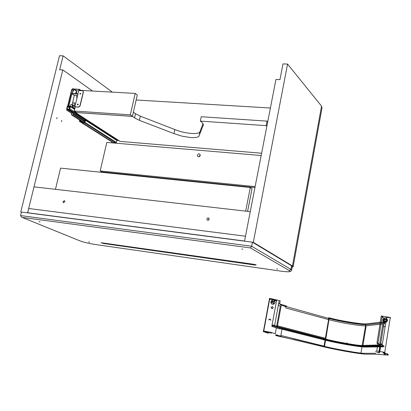<?xml version="1.0" encoding="UTF-8"?>
<svg xmlns="http://www.w3.org/2000/svg" width="411" height="411" viewBox="0 0 411 411"><rect width="100%" height="100%" fill="white"/><g stroke="black" fill="none" stroke-linecap="round" stroke-linejoin="round"><path stroke-width="0.62" d="M28.683 208.5L34.01 186.866L250.263 211.66L245.495 236.222L28.683 208.5L27.722 212.754L244.56 241.036M28.133 212.924L27.722 212.754M62.826 69.906L27.609 212.857L20.771 211.963L59.528 55.711L63.114 55.839L59.672 69.762L62.826 69.906L92.552 91.026M111.823 141.569L111.53 142.833M104.748 172.271L104.666 172.625M56.852 118.8L56.995 117.474L56.852 118.8M61.583 121.702L61.727 120.387L61.583 121.702M21.408 212.225L20.771 211.963M112.352 92.136L63.114 55.839M293.151 266.652L322.024 107.857L321.541 106.13L287.566 64.065L282.984 63.9L279.948 79.636L275.945 79.457L244.535 241.165L253.32 242.315L292.447 265.958L293.12 266.816L292.139 267.207M287.566 64.065L253.32 242.315M200.229 155.425C199.654 156.761 198.821 157.1 197.742 156.437L197.419 155.178C197.999 153.842 198.826 153.509 199.91 154.176L200.229 155.425M199.078 156.73L200.26 155.122M255.128 186.63L100.197 170.935L102.077 171.993L254.948 187.555M100.197 170.935L106.803 142.432L261.17 155.517M209.148 218.724L208.254 220.229M206.913 218.94L207.211 220.003L207.817 220.281L208.66 220.008L209.142 219.207L208.85 218.149L208.238 217.871L207.396 218.143L206.913 218.94M64.912 201.724L64.604 200.66L63.011 201.493L63.32 202.561L64.912 201.724M88.689 241.899L89.644 242.177L88.689 241.899M256.228 264.9L253.849 264.299L101.08 242.716L103.865 243.548L255.288 265.09L256.228 264.9M40.062 221.914L38.978 221.591L40.062 221.914M242.767 249.256L241.725 248.943L242.767 249.256M277.646 269.035L276.721 268.768L277.646 269.035M291.615 270.084L292.236 266.652L291.558 265.789L252.436 242.197L21.454 212.05L20.581 215.585L21.495 217.152L79.431 240.666C83.597 242.207 88.74 243.466 94.849 244.432L281.494 271.219C288.378 272.108 290.983 271.902 289.318 270.602L250.453 247.931L251.66 246.24L252.436 242.197M136.139 99.991L270.397 108.016M200.029 155.944L199.325 155.882M247.607 211.357L252.01 188.777L250.294 187.483L245.675 211.136M55.449 189.322L60.561 168.13L250.294 187.483M79.847 120.192L79.893 121.075M81.455 121.219L81.07 121.538L79.451 121.348L79.559 120.007M111.684 141.482L110.97 141.348L79.549 121.409M116.57 139.992L116.811 140.475L116.354 142.468L115.82 142.905L113.508 142.638L82.195 122.74M81.183 121.045L79.672 120.932M82.421 121.831L82.395 122.396L84.599 122.56L85.185 120.577L84.558 120.156L84.645 119.781L85.442 119.92L85.072 122.468L84.512 122.935L82.097 122.678L82.128 121.646M116.811 140.475L85.575 120.356M84.558 120.156L85.19 120.562M74.961 112.403L119.894 141.322L74.961 112.403L75.151 111.612M75.187 112.419L75.352 111.741M77.098 97.592L77.001 95.547M76.816 93.775L76.441 91.586M76.261 91.9L76.574 93.765M76.765 95.532L76.867 98.548M73.25 90.836L71.817 89.855L73.364 89.048L74.026 89.506M74.093 89.233L72.804 88.653L71.653 89.649L67.681 105.93M66.895 109.167L66.659 110.127L71.889 113.472M73.584 88.884L74.078 89.305M71.817 89.855L67.918 105.91M67.096 109.29L66.885 110.143L71.976 113.405M73.364 89.048L73.728 89.069M68.668 105.956L71.699 93.477L74.15 89.007L79.328 89.295L79.02 90.564L82.416 90.754L82.991 91.001L83.243 92.09L79.94 105.863L78.491 107.071L74.869 106.829L77.941 94.098L71.863 93.744L68.894 105.971M80.777 93.749L80.674 93.312L79.868 93.698L79.97 94.134L80.777 93.749M78.198 104.451L78.095 104.009L77.294 104.394L77.402 104.836L78.198 104.451M74.345 89.146L79.071 89.408L77.998 93.847L71.94 93.492L74.345 89.146L76.754 90.81L78.707 90.918M80.695 93.333L80.011 93.795L80.094 94.211M78.116 104.029L77.438 104.486L77.525 104.913M74.237 89.572L76.651 91.232L75.213 93.682M80.875 90.369L79.328 89.295M72.228 104.579L74.283 95.388L71.863 93.744M74.283 95.388L77.581 95.583M75.208 107.055L74.869 106.829M79.184 90.569L79.256 90.281L135.188 93.42L137.269 95.018L132.424 116.37L76.538 112.511L74.252 111.027L75.239 106.937L78.635 107.163L80.078 105.956L83.387 92.187L82.95 90.965M74.915 108.263L73.692 108.185L72.408 107.554M72.757 108.206L74.894 108.345M76.754 90.81L76.651 91.232M72.624 102.925L74.925 103.074M72.485 102.832L74.946 102.986L73.692 108.185M74.273 105.776L72.619 105.113L72.079 107.338M72.762 107.574L73.348 105.165M67.204 108.828L67.723 108.874L67.63 109.259L67.07 109.218L66.7 108.607L67.229 106.449L67.877 105.904L70.009 106.043L70.379 106.654L69.855 108.823L75.023 112.162M116.323 139.838L116.981 139.56M67.142 108.787L67.532 106.598L67.897 106.295L69.942 106.48L69.546 108.668L68.735 108.941L68.642 109.326L69.855 108.823M70.487 106.3L70.923 104.492L72.495 104.594L71.863 107.199M72.531 112.409L67.63 109.259M68.642 109.326L84.897 119.801M67.723 108.874L72.624 112.028M73.179 105.154L72.495 104.594M72.711 104.733L72.619 105.113M84.085 122.519L72.403 115.07L73.117 114.474L84.851 121.985M72.403 115.07L71.73 115.018L71.324 114.345L71.509 113.585L72.387 113.004L72.655 111.91M72.947 112.1L72.721 113.025L73.297 113.713L73.117 114.474M71.73 115.018L83.423 122.473M85.026 121.24L73.297 113.713M71.684 114.577L71.324 114.345M72.891 113.04L85.113 120.891M118.532 140.562L116.816 140.418M116.76 140.172L118.101 140.279M116.647 139.827L117.315 139.776M261.617 153.231L120.12 141.41L75.372 112.47L132.491 116.416L133.37 112.203M266.138 125.643L200.337 121.101L201.256 116.729L267.022 121.111L266.138 125.643L266.842 126.326M267.022 121.111L267.72 121.805M75.521 111.854L75.372 112.47M203.096 123.577L200.029 131.433L199.099 135.943C198.349 137.331 195.41 137.844 190.288 137.5L181.832 136.133L173.992 133.626L174.87 129.557L140.326 116.174L135.527 113.724L133.447 112.208M199.931 131.9C199.088 133.251 196.165 133.765 191.151 133.431C185.31 132.907 179.884 131.618 174.87 129.557M200.337 121.101L202.191 122.632L203.368 124.882L199.16 135.563M173.992 133.626L139.386 120.341L134.582 117.916L132.491 116.416M132.424 116.37L130.313 114.854L74.252 111.027M135.188 93.42L130.313 114.854M273.675 301.371L274.327 301.484L273.7 301.381L273.346 301.797M272.894 303.241L274.486 303.595C273.089 304.767 271.943 304.582 271.055 303.046M274.101 301.623L273.808 303.364M280.502 304.243L280.112 304.839L285.753 306.698L285.84 307.988L328.584 319.599C339.83 322.722 361.911 326.38 366.16 325.779L363.062 344.808L363.976 346.18M274.656 303.354L273.973 303.385M272.935 301.433L273.238 301.484M276.5 300.914L271.815 326.36L280.22 329.006M286.056 306.082L285.737 306.442L328.471 318.345C339.943 321.551 362.466 325.271 366.818 324.628L384.593 322.656L383.895 323.883L366.16 325.779M379.821 344.963L380.581 344.865L380.586 344.562L376.979 342.784L380.411 344.48L380.627 344.721L380.278 344.906L362.194 345.471L365.913 323.796C363.987 324.741 337.842 320.441 329.283 317.806L325.764 339.116L277.343 326.606L281.376 304.582L279.629 303.775L280.179 300.785L269.559 298.294L263.338 331.749L271.43 333.177M271.815 326.36L276.413 327.588L275.262 333.866L271.101 332.35L264.186 331.132L268.419 332.658L267.885 333.167L263.646 331.646L264.186 331.132M325.065 340.108L324.032 346.129L280.847 335.448L281.977 329.216L325.065 340.108C336.404 343.026 358.551 346.925 362.754 346.709L380.345 346.268L379.302 352.838M273.901 326.951L271.912 326.19L272.642 325.753L273.68 325.933M383.258 345.225L383.633 345.923C384.521 346.37 384.347 346.607 383.119 346.637L382.754 345.934L365.014 346.396C360.344 346.637 336.121 342.378 323.698 339.173L323.267 339.882M281.365 328.358L324.423 339.265M279.629 303.775L278.756 303.436M293.403 338.721L322.537 345.923C334.991 349.052 359.24 353.393 363.894 353.296L375.721 353.311M387.368 353.64L387.748 354.344C388.821 354.847 388.585 355.094 387.049 355.083L376.003 354.2L364.197 354.143M268.768 319.83C269.611 318.674 270.222 318.782 270.602 320.143L270.864 320.246C270.484 318.885 269.873 318.782 269.03 319.938M277.487 335.083L276.855 334.857L277.487 335.083L277.343 335.854L276.716 335.628L276.855 334.857M275.709 335.566L293.058 339.465M387.121 321.417L386.345 321.438L386.684 319.424L385.98 319.316L385.631 319.768L385.693 319.26M384.989 319.147L384.912 319.645L384.742 319.116L384.038 319.003M386.921 321.664L386.936 321.679C385.426 322.907 384.146 322.702 383.098 321.058L385.153 321.284M386.135 319.532L386.468 319.583L386.176 321.423M385.4 319.912L386.037 320.015L386.114 319.517M383.941 320.693L384.172 319.208M275.144 302.573C274.229 299.347 272.765 299.11 270.746 301.869L270.772 301.88M384.835 353.938L384.706 354.755C383.566 354.595 383.715 354.662 385.153 354.955L385.282 354.143C383.843 353.845 383.694 353.779 384.835 353.938M272.832 301.242L272.503 301.674M270.947 301.9L270.967 302.83L271.666 302.707L271.964 301.104M273.829 301.587L273.747 302.049L273.176 301.962L273.264 301.494L272.878 301.91L272.308 301.823L272.37 301.345M383.083 346.843L365.348 347.054L383.119 346.637M384.593 322.656L384.408 321.926L385.359 321.459L383.638 320.256L384.876 321.012M271.342 307.449C272.185 306.303 272.796 306.401 273.176 307.752C272.334 308.902 271.722 308.8 271.342 307.449M277.343 326.606L272.878 324.885L272.806 325.281L277.199 326.981L282.562 328.559L325.553 339.281C336.64 342.142 358.32 345.949 362.42 345.718L379.985 345.209M380.154 344.752L376.995 343.216L377.062 342.8M277.271 326.591L282.47 328.353L325.712 339.106C334.349 341.51 360.365 346.072 362.266 345.487L362.261 345.487M375.582 351.544L378.767 352.967L380.072 344.742L380.56 345.132L380.062 345.332L362.132 345.851C358.089 346.077 336.66 342.317 325.697 339.486L324.423 346.946C335.412 349.699 356.861 353.547 360.894 353.46L362.132 345.851M383.956 320.703L386.16 321.412L386.453 319.573M384.526 319.27L384.449 319.768M386.057 320.025L385.42 319.922L385.497 319.429L385.143 319.362L385.477 319.419M384.018 318.993L383.751 320.693L383.006 320.832L382.965 319.856C384.912 317.2 386.402 317.441 387.439 320.57L387.419 320.559M387.645 320.595C386.504 317.153 384.866 316.886 382.723 319.809C383.853 323.252 385.497 323.514 387.645 320.595L387.66 320.606C385.513 323.529 383.874 323.262 382.744 319.82M272.719 301.7L272.591 301.206M270.998 302.845L270.972 301.915M278.36 304.032L278.581 305.388L280.333 306.185L276.767 325.646L275.462 326.622M273.783 303.354L271.835 302.707M276.567 300.944L269.678 299.193L269.822 298.417M382.826 320.123L382.59 320.297L384.532 321.31L383.401 321.921L365.703 323.945C361.613 324.562 340.251 321.042 329.381 318.001M364.228 353.953C359.481 354.041 334.816 349.617 322.142 346.442L275.745 335.376L276.141 334.837M386.268 317.636L390.275 317.42L381.259 315.992L383.093 317.133M383.006 320.832L382.965 319.856M272.395 301.355L272.097 301.309M272.565 301.196L271.938 301.093L271.64 302.696M274.486 303.595L274.456 303.585C273.063 304.751 271.918 304.572 271.029 303.035M286.559 306.123L281.227 304.361L286.652 306.329M383.833 320.981L383.109 322.255L379.821 342.959L381.583 343.94L380.663 344.238L383.895 323.883L384.819 323.57L384.357 322.995L385.215 321.479M386.479 318.448L382.158 345.425M383.591 317.965L382.127 317.056L376.723 350.937L384.48 352.304M387.717 354.549L384.645 353.141L390.275 317.42M383.078 321.048L385.138 321.268M385.338 325.959C384.444 327.177 383.761 327.069 383.288 325.625M328.471 318.345L328.584 319.599L325.384 338.248L276.767 325.646M281.977 329.216L276.413 327.588M381.644 345.702C382.78 345.666 382.934 345.446 382.107 345.029L380.843 344.408L381.994 344.608M263.646 331.646L269.678 299.193L276.993 300.354M268.404 332.329L267.746 332.093L267.602 332.874L268.26 333.11M273.176 307.752L272.914 307.634C272.072 308.784 271.46 308.687 271.08 307.336M325.646 339.481C334.246 341.875 360.339 346.452 362.204 345.867M383.725 352.52C385.194 352.823 385.343 352.895 384.177 352.73C382.713 352.427 382.559 352.361 383.725 352.52L383.591 353.352M362.194 345.471C358.145 345.708 336.722 341.947 325.764 339.116M385.066 319.861L385.143 319.362M273.151 301.946L273.747 302.049M281.211 336.285L275.848 334.775M390.45 317.533L390.322 318.361M379.707 352.289L380.761 345.641L379.307 344.932M381.259 315.992L376.979 342.784M386.345 321.438L386.664 319.414M273.459 301.345L272.806 301.232M328.451 318.099L328.769 317.754M279.054 301.32L274.373 326.802M383.109 322.255L384.357 322.995M277.276 326.992L272.883 325.291M376.913 343.2L380.072 344.742M384.86 353.018L387.748 354.344M384.177 352.73L384.049 353.563M271.81 302.691L272.072 301.294M346.93 342.743L347.028 343.981M323.303 339.692C335.946 342.949 360.586 347.285 365.348 347.054M380.761 345.641L381.254 346.088L380.345 346.268M321.541 106.13L292.447 265.958M254.948 187.56L101.959 171.926M250.453 247.931L22.199 217.424M20.581 215.585L251.66 246.24L290.901 269.4L291.558 265.789M289.318 270.602L290.901 269.4L291.584 270.243C291.188 271.471 289.555 271.974 286.683 271.748M22.143 217.414L79.431 240.666M255.38 264.612L255.288 265.09M103.983 243.024L103.865 243.548M101.579 242.69L101.512 242.968M111.17 141.435L79.662 121.435M82.01 122.139L81.07 121.538M82.072 121.872L81.321 121.389M113.713 142.725L82.308 122.771M115.82 142.905L84.512 122.935M116.354 142.468L85.072 122.468M70.379 106.654L74.638 109.429M67.07 109.218L72.464 112.686M69.202 109.362L116.467 139.848M67.897 106.295L69.819 107.543M69.706 108.011L67.532 106.598M67.07 108.499L67.64 108.869M134.582 117.916L135.527 113.724M139.386 120.341L140.326 116.174M203.368 124.882L203.43 124.574L203.368 124.882M197.742 156.437L198.071 156.678M100.161 170.925L101.985 171.952M207.606 220.239L207.211 220.003M63.623 202.7L63.32 202.561M90.477 243.672C85.95 242.752 82.251 241.75 79.395 240.661M116.678 140.064L85.442 119.92M74.725 109.064L70.26 106.151M72.454 112.732L66.936 109.187M199.099 135.943L199.16 135.645"/></g></svg>
